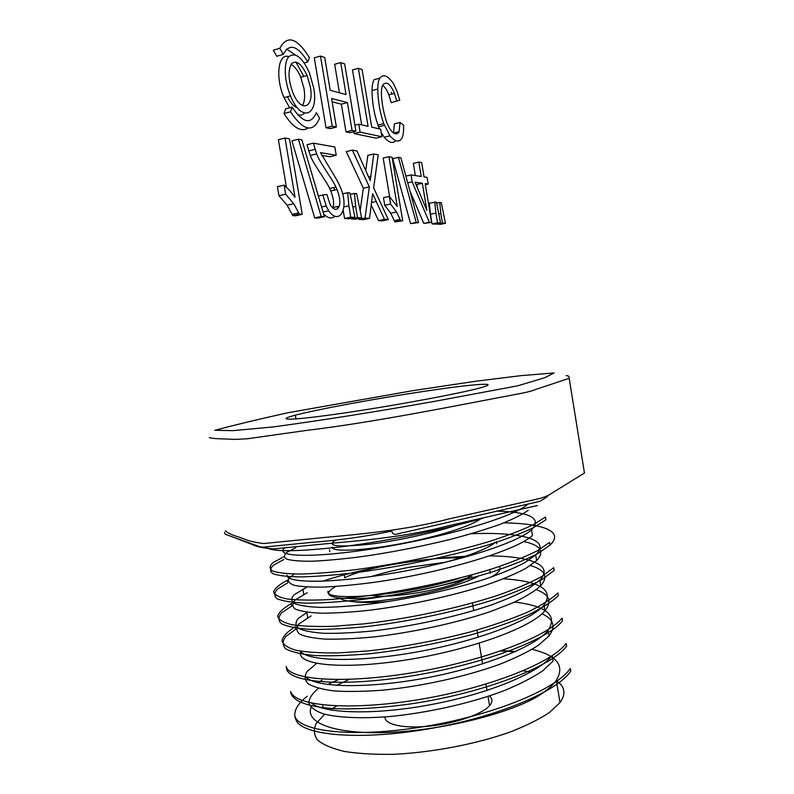 <?xml version="1.0" encoding="UTF-8"?>
<svg xmlns="http://www.w3.org/2000/svg" width="794" height="794" viewBox="0 0 794 794"><rect width="100%" height="100%" fill="white"/><g stroke="black" fill="none" stroke-linecap="round" stroke-linejoin="round"><path stroke-width="1.19" d="M425.425 391.154C470.385 384.395 500.26 381.845 483.278 386.996C467.567 391.988 400.642 404.642 346.849 412.592C292.877 420.592 272.362 421.078 295.338 415.183C318.057 409.188 378.133 398.181 425.425 391.154M517.678 385.824L544.654 377.746L554.143 372.932L520.437 375.711L475.07 381.328L413.079 390.628L288.242 412.672C260.134 418.875 235.689 424.75 214.906 430.298L233.079 430.626L273.017 426.954C323.158 420.155 377.1 411.61 434.844 401.307L517.678 385.824M537.369 505.55L449.285 525.568C408.444 536.397 367.175 540.109 329.49 543.433L273.493 548.892C263.618 548.168 256.611 546.748 252.472 544.624L232.126 536.734M283.875 559.502L273.672 565.07C269.861 568.494 269.632 571.382 273.007 573.734C278.525 575.68 287.885 576.742 301.095 576.91C316.399 576.504 334.473 575.104 355.305 572.712C398.538 567.085 449.533 556.505 488.558 544.813C506.88 538.918 521.916 533.171 533.647 527.583L545.865 519.842L545.418 517.083L533.221 524.745C521.549 530.273 506.512 535.99 488.121 541.865C448.967 553.547 398.409 564.048 354.64 569.784C333.778 572.206 315.754 573.635 300.549 574.062C287.378 573.913 278.039 572.891 272.531 570.985C269.156 568.683 269.394 565.844 273.235 562.47L283.498 556.961M549.527 542.401L537.568 550.649C525.876 556.574 510.84 562.609 492.469 568.762C453.622 580.94 402.915 591.441 359.315 596.84L329.55 599.599C312.102 600.403 298.028 600.214 287.329 599.023C278.863 597.326 274.287 594.885 273.602 591.699C274.952 588.215 279.538 584.394 287.378 580.225L287.805 582.756L277.84 588.87C273.999 592.711 273.791 596.016 277.195 598.805C282.912 601.137 292.371 602.586 305.561 603.152C320.816 603.122 338.959 601.991 360.01 599.758C403.531 594.438 454.118 583.908 493.074 571.64C511.435 565.467 526.422 559.413 538.014 553.478L549.905 545.17C564.822 531.255 542.669 523.484 503.922 522.849M553.636 567.7L541.667 576.563C530.184 582.856 515.306 589.198 497.044 595.579C458.207 608.184 407.431 618.933 364.039 623.856L334.175 626.277C316.478 626.823 302.296 626.287 291.636 624.67C283.22 622.536 278.575 619.687 277.692 616.104C278.992 612.204 283.577 607.986 291.428 603.45M558.341 595.699L557.884 592.949C551.284 599.202 540.932 605.703 526.839 612.462C510.82 619.231 492.082 625.702 470.644 631.865C436.194 640.808 402.101 647.15 368.356 650.901L338.532 652.906C320.935 653.125 306.742 652.241 295.964 650.286C287.517 647.745 282.863 644.46 281.999 640.43C283.13 636.133 287.577 631.538 295.318 626.655L295.725 629.185L285.88 636.451C282.257 641.076 282.217 645.204 285.761 648.817C291.597 652.013 301.234 654.246 314.642 655.516C330.016 656.152 348.159 655.586 369.071 653.819C402.975 650.048 437.077 643.696 471.398 634.753C492.697 628.58 511.376 622.079 527.444 615.241C541.568 608.432 551.85 601.921 558.291 595.708M561.894 618.189C547.364 637.145 480.261 661.898 410.647 673.024C340.576 684.329 288.411 679.595 286.197 666.335M290.713 691.534C291.229 700.09 305.313 706.62 332.746 708.546C354.829 709.598 380.922 708.04 411.024 703.871C482.424 693.281 551.522 667.02 566.618 646.127L566.172 643.378C551.761 663.367 485.968 688.904 416.761 699.951C347.226 711.136 294.266 705.628 290.683 691.465M570.241 668.558C556.118 689.579 491.744 715.791 423.033 726.748C354.124 738.013 300.281 731.711 295.031 716.625M307.179 696.278C294.862 705.985 291.726 714.838 297.77 722.848C309.481 736.147 365.27 740.236 431.668 728.336C497.957 716.575 557.1 691.574 570.638 671.297M286.495 667.278C285.066 681.361 335.217 687.644 406.429 676.736C477.76 665.958 547.394 640.52 562.4 620.938M291.874 605.971L281.84 612.67C278.079 616.898 277.989 620.61 281.582 623.776C287.319 626.565 296.777 628.421 309.958 629.364C325.302 629.642 343.455 628.788 364.406 626.803C407.927 621.92 458.416 611.231 497.461 598.537C515.812 592.076 530.739 585.684 542.223 579.362L554.162 570.449L553.736 567.69M265.94 546.887C270.317 551.979 295.239 551.979 340.676 546.897C384.733 541.518 441.295 530.303 482.891 518.224M330.304 709.935L336.696 705.916M523.147 670.841L530.888 671.972M556.991 681.123C565.06 686.87 566.062 694.025 559.998 702.581L549.557 712.407C539.424 719.146 526.353 725.656 510.344 731.939C476.321 744.077 431.966 752.583 393.328 754.3C374.679 754.618 358.392 753.665 344.447 751.452C332.249 748.593 323.307 744.812 317.62 740.117C313.898 735.036 313.412 729.517 316.151 723.582L324.607 714.213M384.951 716.942C384.365 724.575 403.749 728.892 429.723 726.123C455.657 723.433 482.276 714.163 489.551 705.668C492.766 701.876 492.697 698.651 489.342 695.991M336.596 685.391L349.291 679.386M500.488 651.06L515.098 651.745M532.119 649.333C557.12 655.407 565.169 665.779 556.257 680.428C552.257 686.066 545.27 691.872 535.295 697.837C502.622 715.573 437.534 730.946 385.815 732.525C333.937 734.192 305.094 722.669 311.089 707.424M312.757 704.07L313.134 703.484M527.345 504.627C511.783 517.767 442.03 537.875 377.001 548.188C311.863 558.629 273.573 556.773 284.689 547.979M295.884 547.671L286.971 552.296C283.657 555.105 283.617 557.398 286.872 559.194C292.013 560.633 300.41 561.308 312.082 561.229C325.639 560.624 341.628 559.165 360.039 556.862C389.616 552.693 419.569 546.907 449.89 539.503C468.887 534.531 485.6 529.479 500.002 524.358C512.646 519.336 522.075 514.641 528.288 510.274M496.766 511.088C530.571 512.15 542.163 518.403 531.533 529.826C516.646 543.364 454.932 562.718 392.385 573.278C330.145 583.888 285.433 583.253 287.051 575.045M294.098 574.042L288.659 578.637C287.577 581.406 289.532 583.65 294.544 585.386C301.462 586.716 311.288 587.282 324.021 587.074C338.234 586.399 354.501 584.88 372.813 582.508C439.896 573.328 516.418 550.857 532.427 535.474M471.219 533.757C519.951 531.702 552.326 539.315 535.583 555.006L524.784 562.658C514.443 568.097 501.183 573.596 484.995 579.144C450.764 590.131 406.151 599.619 368.029 604.323C349.598 606.308 333.569 607.331 319.942 607.37C308.161 606.874 299.626 605.594 294.336 603.519C291.041 601.068 291.021 598.11 294.266 594.646L306.256 587.54M307.159 592.731L295.169 599.996C291.924 603.529 291.974 606.566 295.318 609.097C300.638 611.251 309.184 612.621 320.955 613.196C334.502 613.216 350.491 612.253 368.922 610.308C407.203 605.663 451.518 596.225 485.779 585.158C502.056 579.531 515.385 573.943 525.777 568.395L536.575 560.643C545.031 551.562 540.724 545.2 523.653 541.548M322.622 581.208C359.077 568.911 419.53 558.172 468.619 556.197M489.67 555.889C530.283 556.266 554.371 565.11 539.821 580.146L528.993 588.344C518.661 594.111 505.46 599.887 489.372 605.673C455.061 617.057 410.667 626.615 372.545 630.992C354.114 632.758 338.055 633.533 324.349 633.314C312.489 632.53 303.933 630.893 298.683 628.421C295.308 625.583 295.16 622.268 298.236 618.466L306.901 612.452M311.089 615.916L299.11 623.836C296.063 627.726 296.222 631.131 299.606 634.039C304.896 636.58 313.521 638.277 325.48 639.13C339.207 639.418 355.265 638.694 373.656 636.957C411.788 632.62 456.302 623.032 490.374 611.608L512.894 602.835C525.439 596.899 534.729 591.212 540.764 585.774C548.565 576.643 545.111 569.903 530.392 565.536M503.614 578.766C540.853 581.377 554.281 590.21 543.88 605.266C530.6 621.097 475.159 641.671 415.987 652.112C356.486 662.742 308.012 661.174 300.777 651.497M300.916 651.249C294.872 664.072 337.242 670.156 401.129 660.727C465.135 651.408 530.561 628.52 544.803 610.894C552.316 601.624 549.517 594.547 536.407 589.664M514.631 602.06C546.719 606.04 557.864 615.469 548.068 630.347C535.077 646.981 481.303 667.982 423.113 678.473C364.635 689.043 315.436 687.286 305.928 677.113M315.714 664.221L307.268 671.347C304.271 675.942 304.549 680.061 308.112 683.723C313.551 687.009 322.225 689.41 334.135 690.929C347.911 691.802 364.059 691.554 382.569 690.175C420.83 686.532 464.966 676.806 499.148 664.509C515.157 658.206 528.238 651.805 538.382 645.314L548.982 635.964C556.038 626.565 553.706 619.161 542.004 613.762M553.15 661.015L552.227 655.397C539.344 672.687 488.429 693.926 431.211 704.556C374.053 715.374 323.883 713.518 311.516 703.156M318.841 682.929L318.731 682.254L322.007 680.13M318.463 688.299C312.31 693.4 309.094 698.254 308.806 702.859C310.295 707.226 315.139 710.898 323.327 713.856C337.926 717.617 360.496 718.749 388.613 716.645C427.033 713.002 470.624 703.375 504.121 690.661C519.881 684.15 532.784 677.51 542.828 670.761L553.11 661.015M515.663 651.487L502.076 650.514M338.572 679.604L327.485 684.507M371.145 595.321C391.66 599.639 456.967 587.53 468.212 577.407L470.316 575.293M387.69 601.634C372.892 602.795 361.21 602.775 352.645 601.574C347.097 601.008 343.087 600.075 340.596 598.775M370.947 576.623C382.39 573.119 395.084 570.013 409.039 567.303L446.248 562.122M499.277 566.529C501.461 569.348 498.751 572.861 491.129 577.079M335.783 586.429C320.925 595.153 329.331 599.172 361.012 598.468C392.147 596.959 441.573 587.361 472.063 576.176M496.409 541.746C487.774 548.634 469.909 555.701 442.814 562.956M460.441 577.913C403.709 596.185 323.357 601.981 328.051 591.193M352.645 601.574C378.133 604.145 448.372 591.371 477.601 576.652M335.902 539.989C325.639 545.984 336.467 547.443 368.366 544.376C399.213 540.754 442.595 531.146 465.562 521.926M481.134 518.472C470.713 526.779 431.767 538.392 394.687 544.813C357.161 551.413 330.542 551.622 332.458 547.126M344.824 577.724C363.543 567.948 424.562 556.723 462.316 557.964M285.006 138.047L289.482 138.851L302.226 214.32L299.398 214.142L293.77 203.74L285.651 194.232L284.113 185.131L289.701 190.471L295.011 197.279L285.006 138.047L278.396 139.714L286.416 187.106M302.226 214.32L295.636 215.789L292.788 215.621L287.13 205.249L278.962 195.781L277.424 186.699L284.113 185.131M299.398 214.142L292.788 215.621M285.651 194.232L278.962 195.781M314.712 217.903L291.914 140.856L298.415 139.218L301.879 139.843L324.418 216.683L317.997 218.092L314.712 217.903L321.153 216.474L298.415 139.218M324.418 216.683L321.153 216.474M336.229 155.247L320.508 152.637L337.202 180.595L340.14 186.719C349.856 208.088 339.554 226.32 328.696 210.767L326.175 205.974L322.89 194.987L326.87 194.47L330.393 205.189C334.135 210.36 337.093 210.678 339.266 206.132C340.507 202.023 339.763 196.485 337.023 189.518L335.902 187.007C333.004 180.04 319.784 162.74 316.617 153.907L313.412 143.148L334.84 146.989L336.229 155.247L330.006 156.746L321.808 155.425M333.897 188.148L334.651 190.054M337.718 206.47L337.589 208.812M335.008 216.196C331.594 219.104 327.793 218.34 323.605 213.904M322.89 194.987L318.354 196.019M339.266 206.132L332.994 207.532C334.244 203.433 333.5 197.905 330.751 190.947L329.629 188.456C326.721 181.508 313.412 164.269 310.246 155.465L307.03 144.736L313.412 143.148M314.93 149.401L308.548 150.969M348.864 205.815L347.683 192.724L349.946 192.962L354.958 217.427L350.769 217.159L348.864 205.815L343.871 206.916M347.683 192.724L342.512 193.895M354.958 217.427L348.794 218.767L344.566 218.509L343.256 210.708M350.769 217.159L344.566 218.509M340.705 62.607L344.656 63.887L355.92 131.218L352.05 130.395L347.395 102.585L331.584 98.496L336.378 127.05L332.239 126.177L326.036 127.745L314.295 57.823L320.478 56.086L324.696 57.446L330.205 90.278L346.055 94.575L340.705 62.607L334.671 64.274L339.455 92.789M332.239 126.177L320.478 56.086M355.92 131.218L349.906 132.717L346.005 131.903L341.36 104.163L332.15 101.831M352.05 130.395L346.005 131.903M347.395 102.585L341.36 104.163M336.378 127.05L330.205 128.608L326.036 127.745M355.643 206.38L354.452 193.438L356.635 193.667L361.627 217.864L357.528 217.596L355.643 206.38L353.191 206.926M354.452 193.438L350.283 194.381M361.627 217.864L355.523 219.184L351.385 218.936L351.266 218.231M357.528 217.596L351.385 218.936M373.756 153.976L378.202 154.77L373.646 187.85L388.306 219.591L384.465 219.343L372.644 193.716L369.518 218.37L365.022 218.082L369.339 186.858L363.344 188.218L346.263 151.604L352.338 150.126L356.992 150.969L370.242 180.625L373.756 153.976L367.85 155.386L365.776 170.382M369.339 186.858L352.338 150.126M388.306 219.591L382.42 220.851L378.549 220.613L371.274 205.229M384.465 219.343L378.549 220.613M369.518 218.37L363.483 219.68L358.948 219.402L359.087 218.419M365.022 218.082L358.948 219.402M360.287 209.874L363.344 188.218M361.687 124.896L352.496 69.912L358.382 68.314L362.094 69.505L371.721 127.159L380.634 129.174L381.894 136.757L376.098 138.176L354.124 133.59L353.816 131.744M381.894 136.757L360.099 132.112L358.789 124.231L368.079 126.335L358.382 68.314M360.099 132.112L354.124 133.59M358.789 124.231L354.918 125.214M388.951 156.696L392.117 157.272L402.697 220.782L400.692 220.653L396.504 211.948L390.598 204.038L389.318 196.406L397.248 206.48L388.951 156.696L383.174 158.066L389.616 196.664M402.697 220.782L394.916 221.873L390.708 213.199L384.753 205.318L383.482 197.696L389.318 196.406M400.692 220.653L394.916 221.873M390.598 204.038L384.753 205.318M396.831 101.245L394.439 93.384C390.36 83.846 386.529 80.988 382.946 84.809C379.86 88.789 381.706 107.934 387.035 123.249L390.033 129.273C393.814 134.434 396.851 135.238 399.144 131.685L400.007 122.435L403.511 125.115C403.799 130.613 403.362 134.762 402.23 137.551C399.561 142.731 395.472 142.156 389.963 135.834L383.691 123.606C379.889 112.42 377.914 100.898 377.765 89.047C377.815 84.005 378.49 80.373 379.81 78.159C383.234 73.653 387.8 75.49 393.496 83.658L396.851 90.863L399.749 100.113L391.224 102.684L388.812 94.843C386.916 90.01 384.852 86.854 382.619 85.385M393.526 133.005L394.38 123.834L400.007 122.435M395.65 140.617C392.762 143.853 388.951 142.731 384.236 137.233L381.189 132.489M379.463 128.916L377.924 125.045C374.113 113.889 372.138 102.396 372.009 90.566C372.068 85.524 372.753 81.901 374.083 79.678L379.81 78.159M391.263 92.312L391.889 94.039M410.548 223.63L392.742 158.701L398.429 157.361L400.901 157.808L418.527 222.588L410.548 223.63L416.195 222.439L398.429 157.361M418.527 222.588L416.195 222.439M417.376 187.791L416.83 184.496L415.937 184.377M422.348 183.255L415.044 182.233L426.854 210.36L422.348 183.255L416.83 184.496M415.351 175.583L413.317 163.346L418.835 162.065L421.664 162.572L424.046 176.913L427.112 177.38L428.214 184.069L425.336 184.714M428.214 184.069L425.167 183.642L431.589 222.389L429.326 222.241L412.165 181.836L411.024 174.928L421.227 176.476L418.835 162.065M431.589 222.389L423.798 223.402L409.922 190.977M429.326 222.241L423.798 223.402M412.165 181.836L407.709 182.838M411.024 174.928L405.873 176.099M430.457 214.271L429.356 203.125L436.442 202.113L440.561 222.975L435.132 224.107L432.055 223.918L430.457 214.271L435.906 213.11L434.794 201.944M440.561 222.975L437.514 222.777L432.055 223.918M437.514 222.777L435.906 213.11M440.849 213.517L439.727 202.46L441.315 202.629L445.424 223.283L442.427 223.094L440.849 213.517L439.052 213.904M439.727 202.46L436.67 203.125M445.424 223.283L440.035 224.404L436.938 223.729M442.427 223.094L437.018 224.226M310.325 86.854C314.424 108.004 301.134 113.433 292.956 92.888C288.232 79.857 287.795 70.09 291.646 63.609C296.549 59.907 301.7 63.887 307.099 75.539L310.325 86.854M313.65 87.747C319.099 115.735 301.531 123.338 290.505 95.856C284.272 81.167 283.498 62.518 288.788 56.692C295.358 51.858 302.226 57.198 309.382 72.72L313.65 87.747M302.435 105.523C304.668 101.84 305.194 96.183 304.003 88.561L300.777 77.276C297.939 70.616 294.713 66.309 291.08 64.374M287.408 96.689C290.564 103.031 293.879 106.714 297.373 107.716M303.854 76.432L295.904 62.041M288.808 56.662C278.218 52.464 275.071 77.475 284.014 97.602L289.641 107.776M297.512 114.673C300.221 115.656 302.514 115.15 304.39 113.165M283.984 113.532L290.505 111.825C303.457 130.96 313.134 133.104 319.545 118.256L316.369 112.679C310.96 124.976 302.881 123.13 292.132 107.121L285.642 108.838L283.984 113.532C292.946 127.665 300.976 132.499 308.072 128.032M290.505 111.825L292.132 107.121M283.25 54.409C289.373 42.886 297.571 45.407 307.844 61.952L309.352 57.625C297.075 37.705 287.22 34.599 279.786 48.325L273.285 50.201L276.759 56.255L283.25 54.409L279.786 48.325M295.338 54.895L286.525 49.089M307.844 61.952L304.261 62.954M569.248 378.281L539.553 388.197C534.203 389.765 533.826 390.717 522.462 393.119L522.343 393.139C454.555 405.933 374.391 422.309 305.69 430.527L247.4 438.774L234.498 439.419C225.039 438.794 212.395 438.933 209.328 437.554M225.625 530.541C227.233 533.826 236.324 536.049 243.689 538.818C248.175 540.863 254.874 542.431 263.797 543.533L322.473 537.677C361.846 533.965 405.853 530.213 448.173 519.107L539.672 498.503C550.292 495.496 551.383 492.995 556.247 490.444L584.592 472.926M293.77 203.74L287.13 205.249M328.696 210.767L323.049 212.028M335.902 187.007L329.629 188.456M370.729 176.367L368.674 176.844M376.088 201.487L371.642 202.47M396.504 211.948L390.708 213.199M399.144 131.685L393.596 133.045M389.963 135.834L384.236 137.233M383.691 123.606L377.924 125.045M377.765 89.047L372.009 90.566M569.189 378.281L584.473 473.135M570.757 671.297L570.31 668.558M562.48 620.928L562.033 618.179M550.034 545.16L549.577 542.401M291.765 605.981L291.338 603.46M322.582 704.893L323.188 708.397M556.346 680.428L559.998 702.581M531.543 529.826L532.476 535.474M302.871 589.148L303.765 594.378M535.692 554.996L536.615 560.633M306.841 612.462L307.735 617.682M539.831 580.146L540.764 585.774M543.969 605.256L544.892 610.884M315.476 663.179L315.655 664.231M548.098 630.347L549.031 635.964M489.551 705.668L488.012 696.427M487.02 690.472L485.968 684.13M482.603 663.883L479.169 643.249M478.167 637.274L476.976 630.108M473.74 610.636L472.47 603.013M569.139 378.301C569.467 376.535 568.474 375.651 566.162 375.651M547.344 496.071C548.684 495.784 546.193 497.54 539.87 501.342L402.945 532.695C399.442 532.695 393.05 537.3 391.779 531.047C366.927 536.426 339.117 540.307 308.34 542.709L265.226 546.957C262.308 547.761 256.492 545.855 257.643 545.944L225.178 534.233L224.523 532.099M295.338 415.183L295.983 418.954M329.47 549.785L329.788 551.681M496.478 541.746L496.806 543.741M344.06 573.824L344.725 577.734M489.68 569.635L490.275 573.258M292.261 214.35L298.872 212.871M321.57 206.996L326.175 205.974M330.751 190.947L337.023 189.518M310.246 155.465L316.617 153.907M394.439 220.613L400.216 219.382M388.812 94.843L394.439 93.384M378.579 126.772L384.346 125.343M284.014 97.602L290.505 95.856M300.777 77.276L307.099 75.539"/></g></svg>
